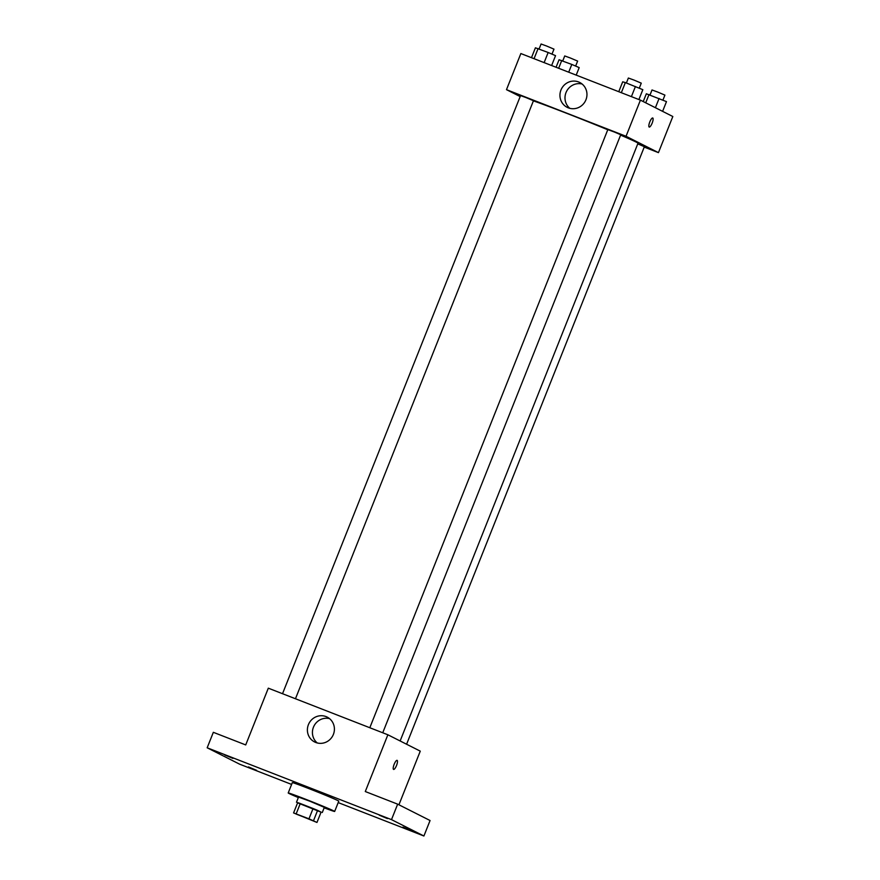 <?xml version="1.0" encoding="UTF-8"?>
<svg xmlns="http://www.w3.org/2000/svg" width="880" height="880" viewBox="0 0 880 880"><rect width="100%" height="100%" fill="white"/><g stroke="black" fill="none" stroke-linecap="round" stroke-linejoin="round"><path stroke-width="1.32" d="M313.995 821.095L296.241 814.099L313.995 821.095M308.968 818.818L293.579 812.933L316.976 822.448L308.968 818.818L313.071 808.5L300.289 803.517L296.186 813.835M316.976 822.448L321.079 812.13L317.614 810.381L313.511 820.699M293.579 812.933L297.693 802.615L300.289 803.517M313.071 808.5L317.614 810.381M321.057 812.174L297.594 802.835M296.483 802.241L298.529 797.082L309.793 801.185L324.335 807.345L322.289 812.504M298.342 797.566A24.992 0.627 21.7 0 1 288.211 792.968A24.992 0.627 21.7 0 1 308.484 800.371A24.992 0.627 21.7 0 1 333.85 810.953A24.992 0.627 21.7 0 1 334.664 811.459A24.992 0.627 21.7 0 1 324.148 807.829M288.211 792.968L292.314 782.65A24.992 0.627 21.7 0 1 312.598 790.053A24.992 0.627 21.7 0 1 337.964 800.635A24.992 0.627 21.7 0 1 338.767 801.141L334.664 811.459M224.807 754.974L232.947 758.395L224.807 754.974M379.247 815.166L387.387 818.587L379.247 815.166M402.897 827.112L411.037 830.533L402.897 827.112M248.468 766.92L256.608 770.341L248.468 766.92M338.195 802.593L423.907 836L391.501 819.632L207.174 747.791L239.58 764.159L291.61 784.432M398.926 804.793L420.266 751.146L387.871 734.778L365.288 791.538L397.661 804.155L430.067 820.523L423.907 836M397.661 804.155L391.501 819.632M387.871 734.778L268.312 688.171L245.718 744.931L213.334 732.314L207.174 747.791M333.399 734.404A13.937 13.409 116.8 0 1 314.622 741.972A13.937 13.409 116.8 0 1 308.935 723.492A13.937 13.409 116.8 0 1 327.184 717.101A13.937 13.409 116.8 0 1 333.399 734.404M397.144 760.375A4.862 1.32 -68.7 0 1 396.55 765.424A4.862 1.32 -68.7 0 1 393.58 769.417A4.862 1.32 -68.7 0 1 394.119 764.412A4.862 1.32 -68.7 0 1 397.111 760.353A4.862 1.32 -68.7 0 1 397.144 760.375M317.273 742.962A13.937 13.409 116.8 0 1 329.56 718.641M620.587 135.124A59.774 1.507 21.7 0 1 636.075 142.043A59.774 1.507 21.7 0 1 638 143.242L400.136 740.971M533.39 100.87A59.774 1.507 21.7 0 1 607.772 129.767M382.745 732.776L620.73 134.75L614.35 132.022L607.827 129.613L369.809 727.738M637.747 143.869L644.38 146.696L406.593 744.238M282.524 693.715L520.553 95.601L526.185 97.647L533.456 100.727L295.46 698.764M644.226 147.092L658.449 152.636L626.043 136.268L506.484 89.661L520.157 96.569M506.484 89.661L520.861 53.548L640.42 100.144L672.826 116.512L658.449 152.636M640.42 100.144L626.043 136.268M585.948 99.77A13.937 13.409 116.8 0 1 567.171 107.338A13.937 13.409 116.8 0 1 561.484 88.858A13.937 13.409 116.8 0 1 579.733 82.467A13.937 13.409 116.8 0 1 585.948 99.77M652.773 118.008A4.862 1.32 -68.7 0 1 652.179 123.057A4.862 1.32 -68.7 0 1 649.209 127.05A4.862 1.32 -68.7 0 1 649.748 122.045A4.862 1.32 -68.7 0 1 652.74 117.997A4.862 1.32 -68.7 0 1 652.773 118.008M652.74 117.997A4.862 1.32 -68.7 0 1 652.762 118.008A4.862 1.32 -68.7 0 1 652.179 123.057A4.862 1.32 -68.7 0 1 649.209 127.05M569.822 108.328A13.937 13.409 116.8 0 1 582.109 84.018M638.891 99.55L642.829 89.672L625.361 82.588L622.688 81.818L618.761 91.707M635.426 86.515L631.4 96.635M625.361 82.588L621.335 92.708M626.384 82.984L628.364 78.023L633.996 80.069L641.267 83.149L639.276 88.154M551.617 65.538L555.544 55.649L548.152 52.492L535.414 47.806L531.476 57.684M548.152 52.492L544.126 62.612M538.087 48.576L534.061 58.685M539.099 48.972L541.079 44L546.711 46.057L553.982 49.137L551.991 54.131M662.607 111.353L666.479 101.618L646.349 93.775L643.236 101.574M659.087 98.461L655.402 107.712M649.011 94.534L645.722 102.828M650.034 94.941L652.014 89.969L657.646 92.026L664.917 95.106L662.926 100.1M576.202 75.119L579.194 67.595L571.802 64.438L559.064 59.752L556.072 67.276M571.802 64.438L568.711 72.204M561.737 60.522L558.646 68.277M562.76 60.918L564.729 55.946L570.361 58.003L577.632 61.083L575.641 66.088"/></g></svg>
